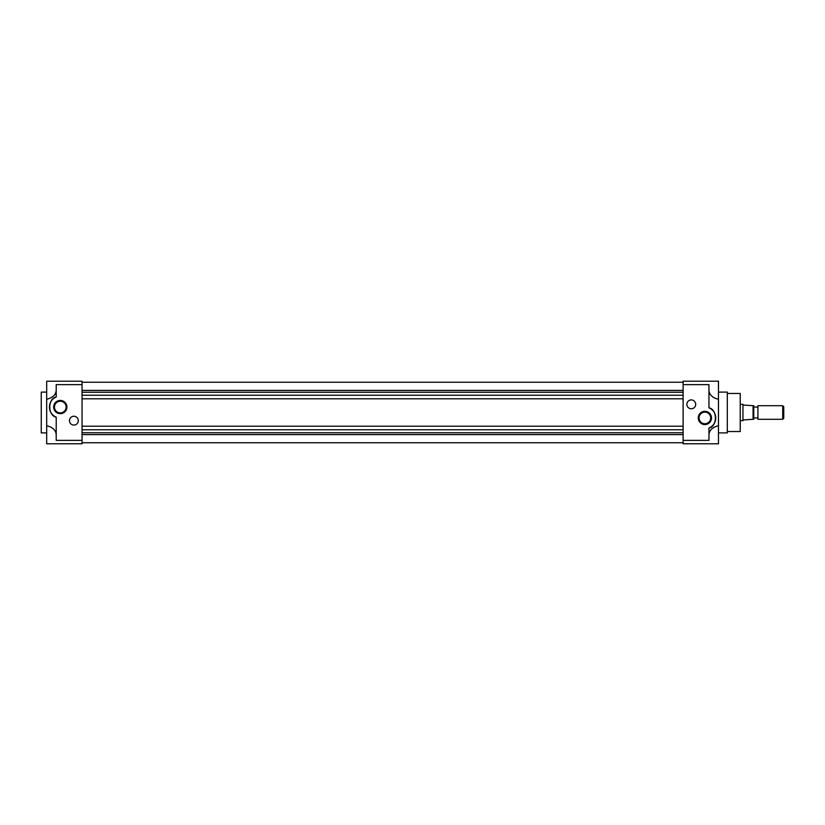 <?xml version="1.0" encoding="UTF-8"?>
<svg xmlns="http://www.w3.org/2000/svg" width="825" height="825" viewBox="0 0 825 825"><rect width="100%" height="100%" fill="white"/><g stroke="black" fill="none" stroke-linecap="round" stroke-linejoin="round"><path stroke-width="1.24" d="M727.31 431.537L740.231 431.537L740.231 393.463L727.31 393.463M718.472 432.898L727.31 432.898L727.31 392.102L718.472 392.102M683.121 381.222L718.472 381.222L718.472 399.269C712.542 397.825 709.366 394.866 708.953 390.4L708.953 407.859A10.88 10.88 0 0 1 708.953 428.02L708.953 440.375L683.121 440.375L683.121 381.222M704.88 424.555A6.61 6.61 0 0 0 711.49 417.935A6.61 6.61 0 0 0 704.88 411.324A6.61 6.61 0 0 0 698.259 417.935A6.61 6.61 0 0 0 704.88 424.555M704.88 423.761A5.827 5.827 0 0 0 710.696 417.935A5.827 5.827 0 0 0 704.88 412.118A5.827 5.827 0 0 0 699.053 417.935A5.827 5.827 0 0 0 704.88 423.761M691.278 408.757A4.424 4.424 0 0 0 695.702 404.343A4.424 4.424 0 0 0 691.278 399.919A4.424 4.424 0 0 0 686.854 404.343A4.424 4.424 0 0 0 691.278 408.757M708.953 434.6C709.366 430.134 712.542 427.175 718.472 425.731L718.472 443.778L683.121 443.778L683.121 440.375M683.121 384.625L708.953 384.625L708.953 390.4M718.472 425.731L718.472 399.269M708.953 428.02C717.502 426.638 717.502 409.241 708.953 407.859M82.046 382.243L683.121 382.243L82.046 382.243M82.046 392.246L683.121 392.246M683.121 395.237L82.046 395.237M683.121 398.795L82.046 398.795M683.121 426.205L82.046 426.205M683.121 429.763L82.046 429.763M683.121 432.754L82.046 432.754M82.046 442.757L683.121 442.757L82.046 442.757M56.213 434.6C55.801 430.134 52.625 427.175 46.685 425.731L46.685 381.222L82.046 381.222L82.046 384.625L56.213 384.625L56.213 396.98A10.88 10.88 0 0 0 56.213 417.141L56.213 440.375L82.046 440.375L82.046 384.625M60.287 400.445A6.61 6.61 0 0 1 66.907 407.065A6.61 6.61 0 0 1 60.287 413.676A6.61 6.61 0 0 1 53.677 407.065A6.61 6.61 0 0 1 60.287 400.445M60.287 412.882A5.827 5.827 0 0 0 66.113 407.065A5.827 5.827 0 0 0 60.287 401.239A5.827 5.827 0 0 0 54.46 407.065A5.827 5.827 0 0 0 60.287 412.882M73.889 416.243A4.424 4.424 0 0 1 78.303 420.657A4.424 4.424 0 0 1 73.889 425.081A4.424 4.424 0 0 1 69.465 420.657A4.424 4.424 0 0 1 73.889 416.243M46.685 392.102L41.25 392.102L41.25 432.898L46.685 432.898M46.685 425.731L46.685 443.778L82.046 443.778L82.046 440.375M46.685 399.269C52.625 397.825 55.801 394.866 56.213 390.4M56.213 396.98C47.654 398.362 47.654 415.759 56.213 417.141M740.231 420.657L742.954 420.657L742.954 404.343L740.231 404.343M742.954 419.977L753.081 419.296L753.081 405.704L742.954 405.023M753.761 419.296L753.761 405.704M753.833 417.935L757.917 417.935M753.833 407.065L757.917 407.065M757.917 405.704L757.917 419.296L782.708 419.296L782.708 405.704L757.917 405.704M782.708 419.296L783.75 418.254L783.75 406.746L782.708 405.704M82.046 390.4L683.121 390.4M683.121 434.6L82.046 434.6"/></g></svg>
